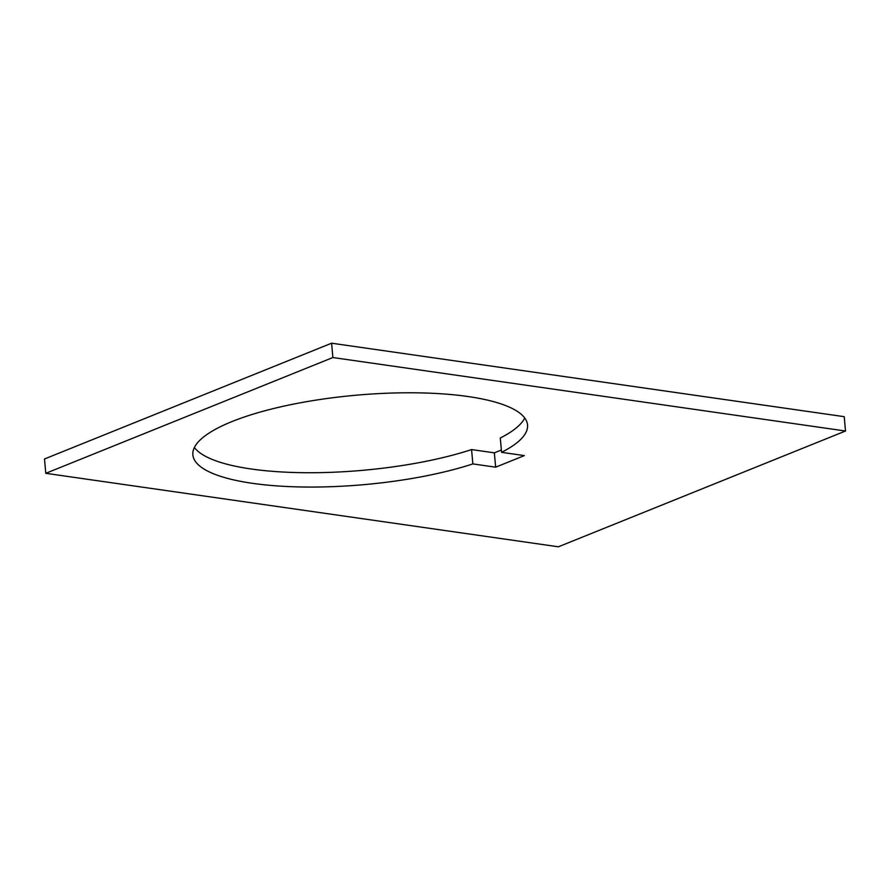 <?xml version="1.0" encoding="UTF-8"?>
<svg xmlns="http://www.w3.org/2000/svg" width="890" height="890" viewBox="0 0 890 890"><rect width="100%" height="100%" fill="white"/><g stroke="black" fill="none" stroke-linecap="round" stroke-linejoin="round"><path stroke-width="1.33" d="M194.398 447.492A167.999 44.889 174.9 0 0 251.258 469.008A167.999 44.889 174.9 0 0 471.578 449.584L494.362 452.843L495.641 467.183L472.857 463.913A167.999 44.889 -5.1 0 1 252.538 483.337A167.999 44.889 -5.1 0 1 192.874 454.857A167.999 44.889 -5.1 0 1 287.704 405.306A167.999 44.889 -5.1 0 1 467.862 396.506A167.999 44.889 -5.1 0 1 527.536 424.986A167.999 44.889 -5.1 0 1 501.571 452.331L524.355 455.602L495.641 467.183M524.733 418.011A167.999 44.889 174.9 0 1 500.291 438.002L501.571 452.331M332.882 357.535L331.603 343.206L844.221 416.676L845.5 431.016L332.882 357.535L45.779 473.313L558.397 546.794L845.5 431.016M472.857 463.913L471.578 449.584M494.362 452.843L501.359 450.029M45.779 473.313L44.5 458.984L331.603 343.206"/></g></svg>
